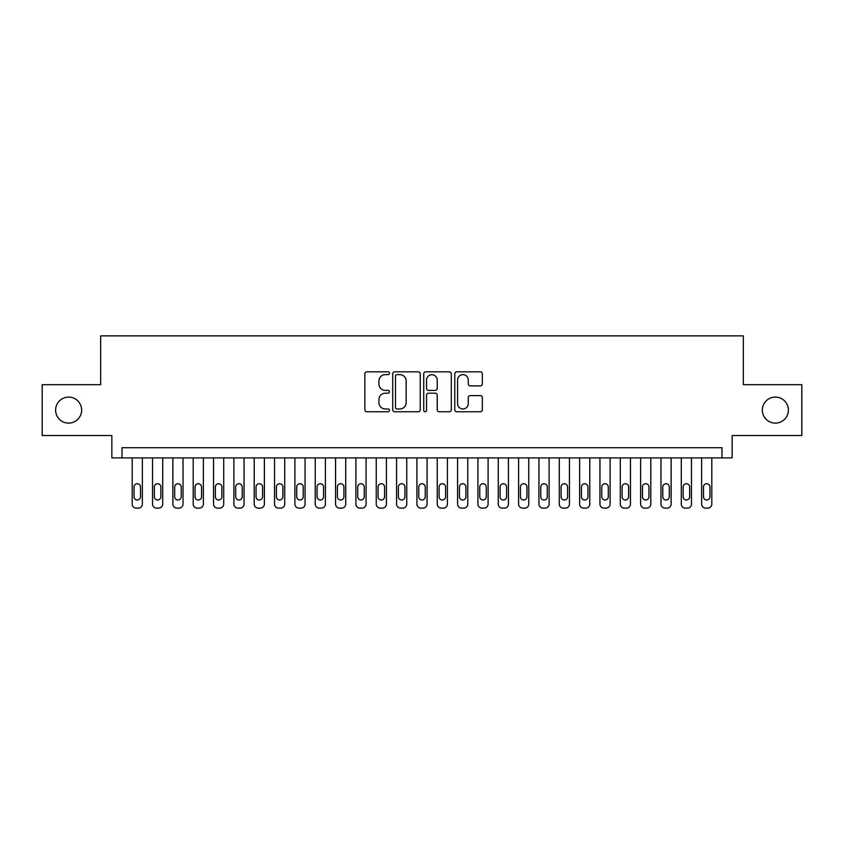 <?xml version="1.0" encoding="UTF-8"?>
<svg xmlns="http://www.w3.org/2000/svg" width="844" height="844" viewBox="0 0 844 844"><rect width="100%" height="100%" fill="white"/><g stroke="black" fill="none" stroke-linecap="round" stroke-linejoin="round"><path stroke-width="1.27" d="M389.464 373.238A1.393 1.393 0 0 0 388.061 371.835L366.855 371.835A1.994 1.994 0 0 0 364.861 373.829L364.861 409.762A1.994 1.994 0 0 0 366.855 411.767L388.061 411.767A1.393 1.393 0 0 0 389.464 410.363A1.393 1.393 0 0 0 388.061 408.971L385.318 408.971A6.383 6.383 0 0 1 378.935 402.577L378.935 399.581A6.383 6.383 0 0 1 385.318 393.198L388.061 393.198A1.393 1.393 0 0 0 389.464 391.795A1.393 1.393 0 0 0 388.061 390.403L385.318 390.403A6.383 6.383 0 0 1 378.935 384.009L378.935 381.024A6.383 6.383 0 0 1 385.318 374.63L388.061 374.63A1.393 1.393 0 0 0 389.464 373.238M762.343 410.1A13.019 13.019 0 0 0 775.362 423.118A13.019 13.019 0 0 0 788.38 410.1A13.019 13.019 0 0 0 775.362 397.091A13.019 13.019 0 0 0 762.343 410.1M55.62 410.1A13.019 13.019 0 0 0 68.638 423.118A13.019 13.019 0 0 0 81.657 410.1A13.019 13.019 0 0 0 68.638 397.091A13.019 13.019 0 0 0 55.62 410.1M480.341 385.908A1.994 1.994 0 0 0 482.335 383.914L482.335 373.829A1.994 1.994 0 0 0 480.341 371.835L456.783 371.835A1.994 1.994 0 0 0 454.789 373.829L454.789 409.762A1.994 1.994 0 0 0 456.783 411.767L480.341 411.767A1.994 1.994 0 0 0 482.335 409.762L482.335 397.587A1.994 1.994 0 0 0 480.341 395.593L470.256 395.593A1.994 1.994 0 0 0 468.262 397.587L468.262 403.622A5.338 5.338 0 0 1 462.923 408.971A5.338 5.338 0 0 1 457.585 403.622L457.585 379.969A5.338 5.338 0 0 1 462.923 374.63A5.338 5.338 0 0 1 468.262 379.969L468.262 383.914A1.994 1.994 0 0 0 470.256 385.908L480.341 385.908M721.979 457.891L732.149 457.891L732.149 435.525L801.8 435.525L801.8 384.685L743.332 384.685L743.332 335.87L100.668 335.87L100.668 384.685L42.2 384.685L42.2 435.525L111.851 435.525L111.851 457.891L721.979 457.891L721.979 447.731L122.021 447.731L122.021 457.891M420.249 373.829A1.994 1.994 0 0 0 418.255 371.835L394.697 371.835A1.994 1.994 0 0 0 392.703 373.829L392.703 409.762A1.994 1.994 0 0 0 394.697 411.767L418.255 411.767A1.994 1.994 0 0 0 420.249 409.762L420.249 373.829M425.745 371.835L449.303 371.835A1.994 1.994 0 0 1 451.297 373.829L451.297 409.762A1.994 1.994 0 0 1 449.303 411.767L439.218 411.767A1.994 1.994 0 0 1 437.224 409.762L437.224 395.192A1.994 1.994 0 0 0 435.23 393.198L428.541 393.198A1.994 1.994 0 0 0 426.536 395.192L426.536 410.363A1.393 1.393 0 0 1 425.144 411.767A1.393 1.393 0 0 1 423.751 410.363L423.751 373.829A1.994 1.994 0 0 1 425.745 371.835M396.902 374.63A1.393 1.393 0 0 0 395.498 376.034L395.498 407.568A1.393 1.393 0 0 0 396.902 408.971L399.792 408.971A6.383 6.383 0 0 0 406.175 402.577L406.175 381.024A6.383 6.383 0 0 0 399.792 374.63L396.902 374.63M437.224 380.074A5.338 5.338 0 0 0 431.885 374.736A5.338 5.338 0 0 0 426.536 380.074L426.536 388.409A1.994 1.994 0 0 0 428.541 390.403L435.23 390.403A1.994 1.994 0 0 0 437.224 388.409L437.224 380.074M142.362 457.891L142.362 504.058A4.072 4.072 0 0 1 138.289 508.13L136.264 508.13A4.072 4.072 0 0 1 132.191 504.058L132.191 457.891M140.526 496.736L140.526 486.977A3.249 3.249 0 0 0 137.277 483.728A3.249 3.249 0 0 0 134.027 486.977L134.027 496.736A3.249 3.249 0 0 0 137.277 499.996A3.249 3.249 0 0 0 140.526 496.736M162.702 457.891L162.702 504.058A4.072 4.072 0 0 1 158.63 508.13L156.594 508.13A4.072 4.072 0 0 1 152.532 504.058L152.532 457.891M160.866 496.736L160.866 486.977A3.249 3.249 0 0 0 157.617 483.728A3.249 3.249 0 0 0 154.357 486.977L154.357 496.736A3.249 3.249 0 0 0 157.617 499.996A3.249 3.249 0 0 0 160.866 496.736M183.032 457.891L183.032 504.058A4.072 4.072 0 0 1 178.97 508.13L176.934 508.13A4.072 4.072 0 0 1 172.872 504.058L172.872 457.891M181.207 496.736L181.207 486.977A3.249 3.249 0 0 0 177.947 483.728A3.249 3.249 0 0 0 174.697 486.977L174.697 496.736A3.249 3.249 0 0 0 177.947 499.996A3.249 3.249 0 0 0 181.207 496.736M203.372 457.891L203.372 504.058A4.072 4.072 0 0 1 199.311 508.13L197.274 508.13A4.072 4.072 0 0 1 193.202 504.058L193.202 457.891M201.547 496.736L201.547 486.977A3.249 3.249 0 0 0 198.287 483.728A3.249 3.249 0 0 0 195.038 486.977L195.038 496.736A3.249 3.249 0 0 0 198.287 499.996A3.249 3.249 0 0 0 201.547 496.736M223.713 457.891L223.713 504.058A4.072 4.072 0 0 1 219.64 508.13L217.615 508.13A4.072 4.072 0 0 1 213.543 504.058L213.543 457.891M221.877 496.736L221.877 486.977A3.249 3.249 0 0 0 218.628 483.728A3.249 3.249 0 0 0 215.368 486.977L215.368 496.736A3.249 3.249 0 0 0 218.628 499.996A3.249 3.249 0 0 0 221.877 496.736M244.053 457.891L244.053 504.058A4.072 4.072 0 0 1 239.981 508.13L237.945 508.13A4.072 4.072 0 0 1 233.883 504.058L233.883 457.891M242.217 496.736L242.217 486.977A3.249 3.249 0 0 0 238.968 483.728A3.249 3.249 0 0 0 235.708 486.977L235.708 496.736A3.249 3.249 0 0 0 238.968 499.996A3.249 3.249 0 0 0 242.217 496.736M264.383 457.891L264.383 504.058A4.072 4.072 0 0 1 260.321 508.13L258.285 508.13A4.072 4.072 0 0 1 254.213 504.058L254.213 457.891M262.558 496.736L262.558 486.977A3.249 3.249 0 0 0 259.298 483.728A3.249 3.249 0 0 0 256.048 486.977L256.048 496.736A3.249 3.249 0 0 0 259.298 499.996A3.249 3.249 0 0 0 262.558 496.736M284.723 457.891L284.723 504.058A4.072 4.072 0 0 1 280.651 508.13L278.625 508.13A4.072 4.072 0 0 1 274.553 504.058L274.553 457.891M282.888 496.736L282.888 486.977A3.249 3.249 0 0 0 279.638 483.728A3.249 3.249 0 0 0 276.389 486.977L276.389 496.736A3.249 3.249 0 0 0 279.638 499.996A3.249 3.249 0 0 0 282.888 496.736M305.064 457.891L305.064 504.058A4.072 4.072 0 0 1 300.991 508.13L298.955 508.13A4.072 4.072 0 0 1 294.894 504.058L294.894 457.891M303.228 496.736L303.228 486.977A3.249 3.249 0 0 0 299.979 483.728A3.249 3.249 0 0 0 296.719 486.977L296.719 496.736A3.249 3.249 0 0 0 299.979 499.996A3.249 3.249 0 0 0 303.228 496.736M325.394 457.891L325.394 504.058A4.072 4.072 0 0 1 321.332 508.13L319.296 508.13A4.072 4.072 0 0 1 315.234 504.058L315.234 457.891M323.568 496.736L323.568 486.977A3.249 3.249 0 0 0 320.309 483.728A3.249 3.249 0 0 0 317.059 486.977L317.059 496.736A3.249 3.249 0 0 0 320.309 499.996A3.249 3.249 0 0 0 323.568 496.736M345.734 457.891L345.734 504.058A4.072 4.072 0 0 1 341.672 508.13L339.636 508.13A4.072 4.072 0 0 1 335.564 504.058L335.564 457.891M343.909 496.736L343.909 486.977A3.249 3.249 0 0 0 340.649 483.728A3.249 3.249 0 0 0 337.4 486.977L337.4 496.736A3.249 3.249 0 0 0 340.649 499.996A3.249 3.249 0 0 0 343.909 496.736M366.074 457.891L366.074 504.058A4.072 4.072 0 0 1 362.002 508.13L359.966 508.13A4.072 4.072 0 0 1 355.904 504.058L355.904 457.891M364.239 496.736L364.239 486.977A3.249 3.249 0 0 0 360.989 483.728A3.249 3.249 0 0 0 357.729 486.977L357.729 496.736A3.249 3.249 0 0 0 360.989 499.996A3.249 3.249 0 0 0 364.239 496.736M386.415 457.891L386.415 504.058A4.072 4.072 0 0 1 382.343 508.13L380.306 508.13A4.072 4.072 0 0 1 376.245 504.058L376.245 457.891M384.579 496.736L384.579 486.977A3.249 3.249 0 0 0 381.33 483.728A3.249 3.249 0 0 0 378.07 486.977L378.07 496.736A3.249 3.249 0 0 0 381.33 499.996A3.249 3.249 0 0 0 384.579 496.736M406.745 457.891L406.745 504.058A4.072 4.072 0 0 1 402.683 508.13L400.647 508.13A4.072 4.072 0 0 1 396.574 504.058L396.574 457.891M404.92 496.736L404.92 486.977A3.249 3.249 0 0 0 401.66 483.728A3.249 3.249 0 0 0 398.41 486.977L398.41 496.736A3.249 3.249 0 0 0 401.66 499.996A3.249 3.249 0 0 0 404.92 496.736M427.085 457.891L427.085 504.058A4.072 4.072 0 0 1 423.013 508.13L420.987 508.13A4.072 4.072 0 0 1 416.915 504.058L416.915 457.891M425.249 496.736L425.249 486.977A3.249 3.249 0 0 0 422 483.728A3.249 3.249 0 0 0 418.751 486.977L418.751 496.736A3.249 3.249 0 0 0 422 499.996A3.249 3.249 0 0 0 425.249 496.736M447.425 457.891L447.425 504.058A4.072 4.072 0 0 1 443.353 508.13L441.317 508.13A4.072 4.072 0 0 1 437.255 504.058L437.255 457.891M445.59 496.736L445.59 486.977A3.249 3.249 0 0 0 442.34 483.728A3.249 3.249 0 0 0 439.08 486.977L439.08 496.736A3.249 3.249 0 0 0 442.34 499.996A3.249 3.249 0 0 0 445.59 496.736M467.755 457.891L467.755 504.058A4.072 4.072 0 0 1 463.694 508.13L461.657 508.13A4.072 4.072 0 0 1 457.585 504.058L457.585 457.891M465.93 496.736L465.93 486.977A3.249 3.249 0 0 0 462.67 483.728A3.249 3.249 0 0 0 459.421 486.977L459.421 496.736A3.249 3.249 0 0 0 462.67 499.996A3.249 3.249 0 0 0 465.93 496.736M488.096 457.891L488.096 504.058A4.072 4.072 0 0 1 484.034 508.13L481.998 508.13A4.072 4.072 0 0 1 477.926 504.058L477.926 457.891M486.271 496.736L486.271 486.977A3.249 3.249 0 0 0 483.011 483.728A3.249 3.249 0 0 0 479.761 486.977L479.761 496.736A3.249 3.249 0 0 0 483.011 499.996A3.249 3.249 0 0 0 486.271 496.736M508.436 457.891L508.436 504.058A4.072 4.072 0 0 1 504.364 508.13L502.328 508.13A4.072 4.072 0 0 1 498.266 504.058L498.266 457.891M506.6 496.736L506.6 486.977A3.249 3.249 0 0 0 503.351 483.728A3.249 3.249 0 0 0 500.091 486.977L500.091 496.736A3.249 3.249 0 0 0 503.351 499.996A3.249 3.249 0 0 0 506.6 496.736M528.766 457.891L528.766 504.058A4.072 4.072 0 0 1 524.704 508.13L522.668 508.13A4.072 4.072 0 0 1 518.606 504.058L518.606 457.891M526.941 496.736L526.941 486.977A3.249 3.249 0 0 0 523.691 483.728A3.249 3.249 0 0 0 520.432 486.977L520.432 496.736A3.249 3.249 0 0 0 523.691 499.996A3.249 3.249 0 0 0 526.941 496.736M549.106 457.891L549.106 504.058A4.072 4.072 0 0 1 545.045 508.13L543.009 508.13A4.072 4.072 0 0 1 538.936 504.058L538.936 457.891M547.281 496.736L547.281 486.977A3.249 3.249 0 0 0 544.021 483.728A3.249 3.249 0 0 0 540.772 486.977L540.772 496.736A3.249 3.249 0 0 0 544.021 499.996A3.249 3.249 0 0 0 547.281 496.736M569.447 457.891L569.447 504.058A4.072 4.072 0 0 1 565.374 508.13L563.349 508.13A4.072 4.072 0 0 1 559.277 504.058L559.277 457.891M567.611 496.736L567.611 486.977A3.249 3.249 0 0 0 564.362 483.728A3.249 3.249 0 0 0 561.112 486.977L561.112 496.736A3.249 3.249 0 0 0 564.362 499.996A3.249 3.249 0 0 0 567.611 496.736M589.787 457.891L589.787 504.058A4.072 4.072 0 0 1 585.715 508.13L583.679 508.13A4.072 4.072 0 0 1 579.617 504.058L579.617 457.891M587.951 496.736L587.951 486.977A3.249 3.249 0 0 0 584.702 483.728A3.249 3.249 0 0 0 581.442 486.977L581.442 496.736A3.249 3.249 0 0 0 584.702 499.996A3.249 3.249 0 0 0 587.951 496.736M610.117 457.891L610.117 504.058A4.072 4.072 0 0 1 606.055 508.13L604.019 508.13A4.072 4.072 0 0 1 599.947 504.058L599.947 457.891M608.292 496.736L608.292 486.977A3.249 3.249 0 0 0 605.032 483.728A3.249 3.249 0 0 0 601.783 486.977L601.783 496.736A3.249 3.249 0 0 0 605.032 499.996A3.249 3.249 0 0 0 608.292 496.736M630.457 457.891L630.457 504.058A4.072 4.072 0 0 1 626.385 508.13L624.36 508.13A4.072 4.072 0 0 1 620.287 504.058L620.287 457.891M628.632 496.736L628.632 486.977A3.249 3.249 0 0 0 625.372 483.728A3.249 3.249 0 0 0 622.123 486.977L622.123 496.736A3.249 3.249 0 0 0 625.372 499.996A3.249 3.249 0 0 0 628.632 496.736M650.798 457.891L650.798 504.058A4.072 4.072 0 0 1 646.726 508.13L644.689 508.13A4.072 4.072 0 0 1 640.628 504.058L640.628 457.891M648.962 496.736L648.962 486.977A3.249 3.249 0 0 0 645.713 483.728A3.249 3.249 0 0 0 642.453 486.977L642.453 496.736A3.249 3.249 0 0 0 645.713 499.996A3.249 3.249 0 0 0 648.962 496.736M671.128 457.891L671.128 504.058A4.072 4.072 0 0 1 667.066 508.13L665.03 508.13A4.072 4.072 0 0 1 660.968 504.058L660.968 457.891M669.303 496.736L669.303 486.977A3.249 3.249 0 0 0 666.053 483.728A3.249 3.249 0 0 0 662.793 486.977L662.793 496.736A3.249 3.249 0 0 0 666.053 499.996A3.249 3.249 0 0 0 669.303 496.736M691.468 457.891L691.468 504.058A4.072 4.072 0 0 1 687.406 508.13L685.37 508.13A4.072 4.072 0 0 1 681.298 504.058L681.298 457.891M689.643 496.736L689.643 486.977A3.249 3.249 0 0 0 686.383 483.728A3.249 3.249 0 0 0 683.134 486.977L683.134 496.736A3.249 3.249 0 0 0 686.383 499.996A3.249 3.249 0 0 0 689.643 496.736M711.808 457.891L711.808 504.058A4.072 4.072 0 0 1 707.736 508.13L705.711 508.13A4.072 4.072 0 0 1 701.638 504.058L701.638 457.891M709.973 496.736L709.973 486.977A3.249 3.249 0 0 0 706.723 483.728A3.249 3.249 0 0 0 703.474 486.977L703.474 496.736A3.249 3.249 0 0 0 706.723 499.996A3.249 3.249 0 0 0 709.973 496.736"/></g></svg>
